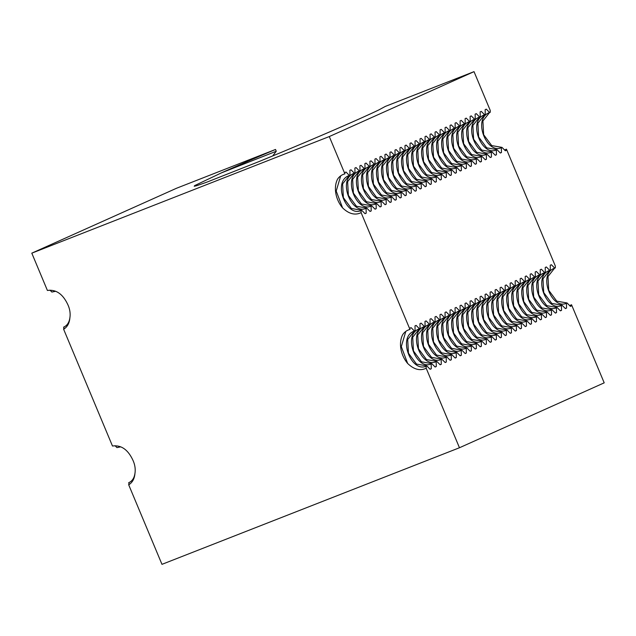 <?xml version="1.0" encoding="UTF-8"?>
<svg xmlns="http://www.w3.org/2000/svg" width="636" height="636" viewBox="0 0 636 636"><rect width="100%" height="100%" fill="white"/><g stroke="black" fill="none" stroke-linecap="round" stroke-linejoin="round"><path stroke-width="0.95" d="M378.81 109.933L385.289 106.435L474.027 71.653L329.289 136.557L31.8 253.16L47.406 290.469C55.881 289.269 62.614 293.824 67.591 304.127A18.428 13.388 65.8 0 1 69.904 317.658C69.475 323.096 67.376 326.96 63.632 329.249L63.99 326.999M64.276 326.856L63.584 327.166C67.13 325.64 69.237 322.468 69.904 317.658M55.674 291.28L51.874 292.051L50.005 290.151M31.8 253.16L176.538 188.248L275.515 149.46L276.262 151.249L272.709 155.923M342.573 207.877A22.912 16.647 65.8 0 1 337.629 179.05C339.489 176.355 341.914 174.63 344.903 173.874L344.871 172.563L346.008 172.046L349.363 175.457L349.991 175.17L349.88 170.313L351.024 169.804L354.371 173.207L354.999 172.928L354.888 168.063L356.033 167.554L359.38 170.957C342.025 176.609 356.271 213.036 371.098 206.072L371.201 210.937L370.065 211.446L366.71 208.044L356.43 206.247L348.369 195.379L347.63 181.642L354.244 173.254M358.927 171.156L360.008 170.679L359.904 165.821L361.041 165.304L364.388 168.715C347.033 174.359 361.28 210.794 376.107 203.83L376.21 208.688L375.073 209.196L371.718 205.794L361.447 203.997L353.385 193.129L352.638 179.392L359.26 171.012M363.935 168.906L365.016 168.429L364.913 163.571L366.05 163.062L369.405 166.465C352.042 172.118 366.288 208.544 381.115 201.58L381.226 206.438L380.082 206.954L376.735 203.552L366.455 201.755L358.394 190.88L357.647 177.142L364.269 168.763M368.944 166.656L370.025 166.187L369.921 161.329L371.058 160.813L374.413 164.215C357.05 169.868 371.305 206.303 386.124 199.338L386.235 204.196L385.09 204.705L381.743 201.302L371.464 199.505L363.402 188.638L362.655 174.9L369.278 166.513M373.952 164.414L375.041 163.937L374.93 159.079L376.075 158.571L379.422 161.973C362.067 167.626 376.313 204.053 391.14 197.088L391.243 201.946L390.099 202.463L386.752 199.052L376.472 197.255L368.411 186.388L367.664 172.65L374.286 164.271M378.961 162.164L380.05 161.695L379.938 156.83L381.083 156.321L384.43 159.723C367.075 165.376 381.322 201.803 396.149 194.839L396.252 199.704L395.115 200.213L391.76 196.81L381.481 195.014L373.419 184.138L372.68 170.408L379.295 162.021M383.977 159.922L385.058 159.445L384.955 154.588L386.092 154.071L389.439 157.482C372.084 163.126 386.33 199.561 401.157 192.597L401.26 197.454L400.124 197.963L396.777 194.56L386.497 192.764L378.436 181.896L377.689 168.158L384.311 159.779M388.986 157.672L390.067 157.195L389.963 152.338L391.1 151.829L394.455 155.232C377.092 160.884 391.339 197.311 406.166 190.347L406.277 195.204L405.132 195.721L401.785 192.318L391.506 190.522L383.444 179.646L382.697 165.909L389.319 157.529M393.994 155.423L395.075 154.953L394.972 150.096L396.109 149.579L399.464 152.982C382.101 158.634 396.355 195.069 411.174 188.105L411.285 192.962L410.14 193.471L406.794 190.069L396.514 188.272L388.453 177.404L387.706 163.667L394.328 155.279M399.003 153.181L400.092 152.704L399.98 147.846L401.125 147.337L404.472 150.74C387.117 156.392 401.364 192.819 416.19 185.855L416.294 190.713L415.149 191.229L411.802 187.819L401.523 186.022L393.461 175.154L392.722 161.417L399.336 153.037M404.011 150.931L405.1 150.454L404.989 145.596L406.134 145.088L409.481 148.49C392.126 154.143 406.372 190.569 421.199 183.605L421.302 188.471L420.165 188.979L416.811 185.577L406.531 183.78L398.47 172.905L397.731 159.167L404.345 150.788M409.028 148.689L410.109 148.212L410.005 143.354L411.142 142.838L414.489 146.248C397.134 151.893 411.381 188.328 426.207 181.363L426.311 186.221L425.174 186.73L421.827 183.327L411.548 181.53L403.486 170.663L402.739 156.925L409.361 148.546M414.036 146.439L415.117 145.962L415.014 141.105L416.151 140.596L419.506 143.998C402.143 149.651 416.389 186.078 431.216 179.114L431.327 183.971L430.182 184.488L426.836 181.077L416.556 179.288L408.495 168.413L407.748 154.675L414.37 146.296M419.045 144.189L420.126 143.72L420.022 138.863L421.159 138.346L424.514 141.749C407.151 147.401 421.406 183.828 436.224 176.872L436.336 181.729L435.191 182.238L431.844 178.835L421.565 177.039L413.503 166.171L412.756 152.433L419.378 144.046M424.053 141.947L425.142 141.47L425.031 136.613L426.176 136.104L429.523 139.507C412.168 145.159 426.414 181.586 441.241 174.622L441.344 179.479L440.199 179.988L436.853 176.585L426.573 174.789L418.512 163.921L417.773 150.183L424.387 141.804M429.062 139.697L430.151 139.22L430.039 134.363L431.184 133.854L434.531 137.257C417.176 142.909 431.423 179.336 446.249 172.372L446.353 177.229L445.216 177.746L441.861 174.344L431.582 172.547L423.52 161.671L422.781 147.934L429.395 139.554M434.078 137.456L435.159 136.979L435.056 132.121L436.193 131.604L439.54 135.015C422.185 140.659 436.431 177.094 451.258 170.13L451.361 174.987L450.224 175.496L446.877 172.094L436.598 170.297L428.537 159.429L427.79 145.692L434.412 137.304M439.086 135.206L440.168 134.729L440.064 129.871L441.201 129.362L444.556 132.765C427.193 138.417 441.44 174.844 456.266 167.88L456.378 172.738L455.233 173.254L451.886 169.844L441.607 168.047L433.545 157.179L432.798 143.442L439.42 135.063M444.095 132.956L445.176 132.487L445.073 127.621L446.21 127.113L449.565 130.515C432.202 136.168 446.448 172.595 461.275 165.638L461.386 170.496L460.241 171.005L456.894 167.602L446.615 165.805L438.554 154.938L437.807 141.2L444.429 132.813M449.103 130.714L450.193 130.237L450.081 125.379L451.226 124.871L454.573 128.273C437.218 133.926 451.465 170.353 466.291 163.388L466.395 168.246L465.25 168.755L461.903 165.352L451.624 163.555L443.562 152.688L442.823 138.95L449.437 130.571M454.112 128.464L455.201 127.987L455.09 123.13L456.235 122.621L459.582 126.023C442.227 131.676 456.473 168.103 471.3 161.139L471.403 165.996L470.266 166.513L466.911 163.11L456.632 161.313L448.571 150.438L447.831 136.7L454.446 128.321M459.128 126.222L460.21 125.745L460.106 120.888L461.243 120.371L464.59 123.781C447.235 129.426 461.482 165.861 476.308 158.897L476.412 163.754L475.275 164.263L471.928 160.86L461.649 159.064L453.587 148.196L452.84 134.458L459.462 126.071M464.137 123.972L465.218 123.495L465.115 118.638L466.252 118.129L469.607 121.532C452.244 127.184 466.49 163.611 481.317 156.647L481.428 161.504L480.283 162.021L476.936 158.61L466.657 156.814L458.596 145.946L457.848 132.209L464.471 123.829M469.145 121.722L470.227 121.253L470.123 116.388L471.26 115.879L474.615 119.282C457.252 124.934 471.499 161.361 486.325 154.397L486.437 159.262L485.292 159.771L481.945 156.369L471.666 154.572L463.604 143.704L462.857 129.967L469.479 121.579M474.154 119.481L475.243 119.004L475.132 114.146L476.277 113.629L479.623 117.04C462.269 122.692 476.515 159.119 491.342 152.155L491.445 157.013L490.3 157.521L486.953 154.119L476.674 152.322L468.613 141.454L467.873 127.717L474.488 119.337M479.162 117.231L480.252 116.754L480.14 111.896L481.285 111.387L484.632 114.79C467.277 120.443 481.524 156.869 496.35 149.905L496.454 154.763L495.317 155.279L491.962 151.877L481.683 150.08L473.621 139.204L472.882 125.467L479.496 117.088M484.179 114.981L485.26 114.512L485.157 109.654L486.294 109.138L489.641 112.54C472.286 118.193 486.532 154.62 501.359 147.663L501.462 152.521L500.325 153.03L496.978 149.627L486.699 147.83L478.638 136.963L477.89 123.225L484.513 114.838M505.223 150.676L506.479 150.271L505.334 150.788L501.987 147.377L491.708 145.58L483.646 134.713L482.899 120.975L489.521 112.596M489.187 112.739L490.269 112.262L490.229 110.386L474.027 71.653M353.91 173.397L354.371 173.207C337.016 178.859 351.263 215.286 366.09 208.322L366.193 213.179L365.048 213.696L361.701 210.285L351.422 208.489L343.361 197.621L342.613 183.884L349.236 175.504M364.937 213.577L366.193 213.179M369.953 211.335L371.201 210.937M374.962 209.085L376.21 208.688M379.97 206.843L381.226 206.438M384.979 204.593L386.235 204.196M389.987 202.343L391.243 201.946M395.004 200.101L396.252 199.704M400.012 197.852L401.26 197.454M405.021 195.61L406.277 195.204M410.029 193.36L411.285 192.962M415.038 191.11L416.294 190.713M420.054 188.868L421.302 188.471M425.063 186.618L426.311 186.221M430.071 184.368L431.327 183.971M435.08 182.127L436.336 181.729M440.088 179.877L441.344 179.479M445.105 177.635L446.353 177.229M450.113 175.385L451.361 174.987M455.122 173.135L456.378 172.738M460.13 170.893L461.386 170.496M465.139 168.643L466.395 168.246M470.155 166.401L471.403 165.996M475.164 164.152L476.412 163.754M480.172 161.902L481.428 161.504M485.181 159.66L486.437 159.262M490.189 157.41L491.445 157.013M495.206 155.168L496.454 154.763M500.214 152.918L501.462 152.521M504.571 150.009L506.455 149.166L506.479 150.271M340.721 175.822L336.205 191.062L342.581 207.869C348.886 213.95 355.063 215.54 361.121 212.655L409.982 329.456L409.95 328.144L411.095 327.627L414.441 331.038L413.98 331.229M361.701 210.285L361.073 210.572C346.254 217.536 332 181.101 349.363 175.457L348.902 175.647M361.073 210.572L361.121 212.655M132.67 459.693C127.685 449.382 120.959 444.834 112.485 446.035L63.632 329.249M132.662 459.693A18.428 13.388 65.8 0 1 134.975 473.224C134.546 478.662 132.455 482.525 128.703 484.815L129.06 482.557M415.03 325.863L415.07 330.752L414.441 331.038C397.087 336.683 411.333 373.117 426.16 366.153L426.2 368.236L459.462 447.752L161.973 564.347L128.703 484.815M426.2 368.236C420.15 371.122 413.964 369.532 407.66 363.458M407.652 363.466A22.912 16.647 65.8 0 1 402.715 334.631C404.575 331.936 406.992 330.211 409.982 329.456M329.289 136.557L344.903 173.874M550.307 265.204L551.372 264.719L554.727 268.13L555.355 267.843L555.308 265.967L506.455 149.166M569.657 305.59L571.533 304.747L571.557 305.852L570.413 306.369L567.066 302.959L556.786 301.17L548.725 290.294L547.978 276.557L554.6 268.177M459.462 447.752L604.2 382.84L571.533 304.747M366.71 208.044L366.09 208.322M371.718 205.794L371.098 206.072M376.735 203.552L376.107 203.83M381.743 201.302L381.115 201.58M386.752 199.052L386.124 199.338M391.76 196.81L391.14 197.088M396.777 194.56L396.149 194.839M401.785 192.318L401.157 192.597M406.794 190.069L406.166 190.347M411.802 187.819L411.174 188.105M416.811 185.577L416.19 185.855M421.827 183.327L421.199 183.605M426.836 181.077L426.207 181.363M431.844 178.835L431.216 179.114M436.853 176.585L436.224 176.872M441.861 174.344L441.241 174.622M446.877 172.094L446.249 172.372M451.886 169.844L451.258 170.13M456.894 167.602L456.266 167.88M461.903 165.352L461.275 165.638M466.911 163.11L466.291 163.388M471.928 160.86L471.3 161.139M476.936 158.61L476.308 158.897M481.945 156.369L481.317 156.647M486.953 154.119L486.325 154.397M491.962 151.877L491.342 152.155M496.978 149.627L496.35 149.905M501.987 147.377L501.359 147.663M129.354 482.422L128.655 482.732C132.209 481.198 134.315 478.034 134.975 473.224M120.753 446.838L116.945 447.609L115.076 445.717M570.309 306.258L571.557 305.852M565.293 308.5L566.549 308.102L565.404 308.611L562.057 305.208L551.778 303.412L543.716 292.544L542.969 278.807L549.591 270.427M545.298 267.446L546.364 266.969L549.719 270.372L549.258 270.57M560.284 310.75L561.54 310.352L560.395 310.861L557.049 307.458L546.769 305.662L538.708 294.786L537.961 281.048L544.583 272.669M540.282 269.696L541.355 269.219L544.702 272.621L544.249 272.812M555.276 312.992L556.524 312.594L555.387 313.111L552.032 309.7L541.761 307.904L533.699 297.036L532.952 283.298L539.574 274.919M535.274 271.946L536.347 271.461L539.694 274.863L539.233 275.062M550.267 315.241L551.515 314.844L550.379 315.353L547.024 311.95L536.744 310.153L528.683 299.286L527.944 285.548L534.558 277.161M530.265 274.188L531.338 273.711L534.685 277.113L534.224 277.304M545.251 317.491L546.507 317.086L545.362 317.603L542.015 314.2L531.736 312.403L523.674 301.528L522.927 287.79L529.55 279.411M525.257 276.437L526.322 275.952L529.677 279.363L529.216 279.554M540.242 319.733L541.498 319.336L540.354 319.844L537.007 316.442L526.727 314.645L518.666 303.777L517.919 290.04L524.541 281.661M520.248 278.679L521.313 278.202L524.668 281.605L524.207 281.804M535.234 321.983L536.49 321.585L535.345 322.094L531.998 318.692L521.719 316.895L513.657 306.019L512.91 292.29L519.533 283.902M515.232 280.929L516.305 280.452L519.652 283.855L519.199 284.046M530.225 324.225L531.473 323.827L530.337 324.344L526.982 320.934L516.71 319.137L508.649 308.269L507.902 294.532L514.524 286.152M510.223 283.179L511.296 282.694L514.643 286.097L514.182 286.295M525.217 326.475L526.465 326.077L525.328 326.586L521.973 323.183L511.694 321.387L503.633 310.519L502.893 296.781L509.508 288.394M505.215 285.421L506.288 284.944L509.635 288.346L509.174 288.537M520.2 328.725L521.456 328.319L520.312 328.836L516.965 325.433L506.685 323.637L498.624 312.761L497.877 299.023L504.499 290.644M500.206 287.671L501.271 287.186L504.626 290.596L504.165 290.787M515.192 330.966L516.448 330.569L515.303 331.078L511.956 327.675L501.677 325.878L493.615 315.011L492.868 301.273L499.491 292.894M495.198 289.913L496.263 289.436L499.618 292.838L499.157 293.037M510.183 333.216L511.439 332.819L510.295 333.328L506.948 329.925L496.668 328.128L488.607 317.261L487.86 303.523L494.482 295.136M490.181 292.163L491.254 291.685L494.601 295.088L494.148 295.279M505.175 335.458L506.423 335.061L505.286 335.577L501.931 332.167L491.66 330.37L483.599 319.503L482.851 305.765L489.474 297.386M485.173 294.412L486.246 293.927L489.593 297.338L489.132 297.529M500.166 337.708L501.414 337.311L500.278 337.819L496.923 334.417L486.643 332.62L478.582 321.752L477.843 308.015L484.457 299.628M480.164 296.654L481.237 296.177L484.584 299.58L484.123 299.779M495.15 339.958L496.406 339.552L495.261 340.069L491.914 336.667L481.635 334.87L473.574 323.994L472.826 310.257L479.449 301.877M475.156 298.904L476.221 298.427L479.576 301.83L479.115 302.02M490.141 342.2L491.397 341.802L490.253 342.311L486.906 338.909L476.626 337.112L468.565 326.244L467.818 312.507L474.44 304.127M470.147 301.154L471.212 300.669L474.567 304.072L474.106 304.27M485.133 344.45L486.389 344.052L485.244 344.561L481.897 341.158L471.618 339.362L463.557 328.494L462.809 314.756L469.432 306.369M460.122 305.646L461.195 305.161L464.542 308.571L465.17 308.285L465.059 303.428L466.204 302.919L469.551 306.321L469.098 306.512M480.124 346.692L481.373 346.294L480.236 346.811L476.881 343.4L466.609 341.612L458.548 330.736L457.801 316.998L464.415 308.619M475.116 348.941L476.364 348.544L475.227 349.053L471.872 345.65L461.593 343.853L453.532 332.986L452.792 319.248L459.407 310.861M450.105 310.137L451.17 309.66L454.525 313.063L455.153 312.777L455.042 307.919L456.187 307.411L459.534 310.813L459.073 311.012M470.099 351.191L471.356 350.786L470.211 351.303L466.864 347.9L456.584 346.103L448.523 335.228L447.776 321.49L454.398 313.111M465.091 353.433L466.347 353.036L465.202 353.544L461.855 350.142L451.576 348.345L443.515 337.478L442.767 323.74L449.39 315.361M445.097 312.387L446.162 311.902L449.517 315.305L449.056 315.504M460.082 355.683L461.339 355.286L460.194 355.794L456.847 352.392L446.567 350.595L438.506 339.727L437.759 325.99L444.381 317.603M435.072 316.879L436.145 316.394L439.492 319.805L440.12 319.518L440.009 314.661L441.153 314.152L444.5 317.555L444.047 317.746M455.074 357.925L456.322 357.527L455.185 358.044L451.83 354.634L441.559 352.845L433.498 341.969L432.75 328.232L439.365 319.852M450.065 360.175L451.314 359.777L450.177 360.286L446.822 356.883L436.542 355.087L428.481 344.219L427.742 330.481L434.356 322.102M430.063 319.121L431.136 318.644L434.483 322.047L434.022 322.245M445.049 362.425L446.305 362.027L445.16 362.536L441.813 359.133L431.534 357.337L423.473 346.461L422.725 332.723L429.348 324.344M425.055 321.371L426.12 320.894L429.475 324.296L429.014 324.487M440.04 364.666L441.297 364.269L440.152 364.778L436.805 361.375L426.525 359.579L418.464 348.711L417.717 334.973L424.339 326.594M420.046 323.621L421.112 323.136L424.466 326.538L424.005 326.737M435.032 366.916L436.288 366.519L435.143 367.028L431.796 363.625L421.517 361.828L413.456 350.961L412.708 337.223L419.331 328.836M414.958 325.894L416.103 325.386L419.45 328.788L418.997 328.979M430.023 369.166L431.272 368.761L430.135 369.278L426.78 365.867L416.508 364.078L408.447 353.203L407.7 339.465L414.314 331.086M562.057 305.208L561.429 305.487C546.602 312.451 532.356 276.024 549.719 270.372L550.339 270.093L550.235 265.236M557.049 307.458L556.421 307.737C541.594 314.701 527.347 278.274 544.702 272.621L545.33 272.335L545.227 267.478M552.032 309.7L551.412 309.986C536.585 316.951 522.339 280.516 539.694 274.863L540.322 274.585L540.218 269.728M547.024 311.95L546.404 312.228C531.577 319.192 517.33 282.766 534.685 277.113L535.313 276.835L535.202 271.977M542.015 314.2L541.387 314.478C526.568 321.442 512.314 285.007 529.677 279.363L530.305 279.077L530.193 274.219M537.007 316.442L536.379 316.72C521.552 323.684 507.305 287.257 524.668 281.605L525.288 281.327L525.185 276.469M531.998 318.692L531.37 318.97C516.543 325.934 502.297 289.507 519.652 283.855L520.28 283.577L520.176 278.711M526.982 320.934L526.362 321.22C511.535 328.184 497.288 291.749 514.643 286.097L515.271 285.818L515.168 280.961M521.973 323.183L521.345 323.462C506.526 330.426 492.28 293.999 509.635 288.346L510.263 288.068L510.152 283.211M516.965 325.433L516.337 325.712C501.518 332.676 487.263 296.241 504.626 290.596L505.254 290.31L505.143 285.453M511.956 327.675L511.328 327.953C496.501 334.918 482.255 298.491 499.618 292.838L500.238 292.56L500.135 287.703M506.948 329.925L506.32 330.203C491.493 337.167 477.246 300.741 494.601 295.088L495.229 294.81L495.126 289.944M501.931 332.167L501.311 332.453C486.484 339.417 472.238 302.982 489.593 297.338L490.221 297.052L490.11 292.194M496.923 334.417L496.295 334.695C481.476 341.659 467.229 305.232 484.584 299.58L485.212 299.302L485.101 294.444M491.914 336.667L491.286 336.945C476.467 343.909 462.213 307.474 479.576 301.83L480.204 301.544L480.093 296.686M486.906 338.909L486.278 339.195C471.451 346.159 457.205 309.724 474.567 304.072L475.187 303.793L475.084 298.936M481.897 341.158L481.269 341.437C466.442 348.401 452.196 311.974 469.551 306.321L470.179 306.043L470.076 301.178M471.872 345.65L471.244 345.928C456.425 352.893 442.171 316.466 459.534 310.813L460.162 310.535L460.051 305.678M461.855 350.142L461.227 350.428C446.4 357.392 432.154 320.957 449.517 315.305L450.137 315.027L450.034 310.169M456.847 352.392L456.219 352.67C441.392 359.634 427.146 323.207 444.5 317.555L445.128 317.277L445.025 312.419M446.822 356.883L446.194 357.162C431.375 364.134 417.121 327.699 434.483 322.047L435.111 321.768L435 316.911M441.813 359.133L441.185 359.412C426.366 366.376 412.112 329.941 429.475 324.296L430.103 324.01L429.992 319.153M436.805 361.375L436.177 361.661C421.35 368.626 407.104 332.191 424.466 326.538L425.087 326.26L424.983 321.403M431.796 363.625L431.168 363.903C416.342 370.868 402.095 334.433 419.45 328.788L420.078 328.51L419.975 323.652M567.066 302.959L566.438 303.245C551.611 310.209 537.364 273.774 554.727 268.13L554.266 268.32M566.438 303.245L566.549 308.102M561.429 305.487L561.54 310.352M556.421 307.737L556.524 312.594M551.412 309.986L551.515 314.844M546.404 312.228L546.507 317.086M541.387 314.478L541.498 319.336M536.379 316.72L536.49 321.585M531.37 318.97L531.473 323.827M526.362 321.22L526.465 326.077M521.345 323.462L521.456 328.319M516.337 325.712L516.448 330.569M511.328 327.953L511.439 332.819M506.32 330.203L506.423 335.061M501.311 332.453L501.414 337.311M496.295 334.695L496.406 339.552M491.286 336.945L491.397 341.802M486.278 339.195L486.389 344.052M481.269 341.437L481.373 346.294M476.881 343.4L476.261 343.686C461.434 350.651 447.188 314.216 464.542 308.571L464.081 308.762M476.261 343.686L476.364 348.544M471.244 345.928L471.356 350.786M466.864 347.9L466.236 348.178C451.417 355.142 437.163 318.708 454.525 313.063L454.064 313.254M466.236 348.178L466.347 353.036M461.227 350.428L461.339 355.286M456.219 352.67L456.322 357.527M451.83 354.634L451.21 354.92C436.383 361.884 422.137 325.449 439.492 319.805L439.031 319.995M451.21 354.92L451.314 359.777M446.194 357.162L446.305 362.027M441.185 359.412L441.297 364.269M436.177 361.661L436.288 366.519M431.168 363.903L431.272 368.761M405.8 331.404L401.292 346.644L407.66 363.45M426.78 365.867L426.16 366.153M378.833 109.925A107.905 2.584 157.3 0 1 259.17 161.504L206.851 182.158L196.659 185.712L194.211 186.269L194.711 185.577L221.463 172.849L276.262 151.249M221.495 172.833A97.984 2.353 157.3 0 1 275.515 149.46"/></g></svg>
